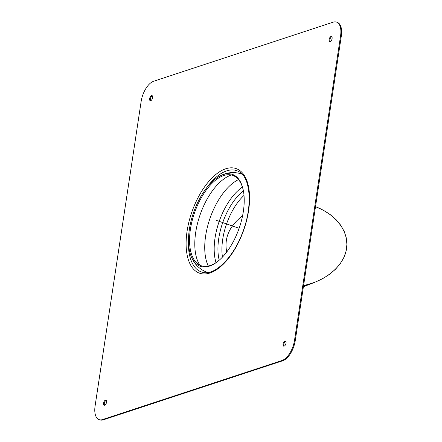 <?xml version="1.0" encoding="UTF-8"?>
<svg xmlns="http://www.w3.org/2000/svg" width="442" height="442" viewBox="0 0 442 442"><rect width="100%" height="100%" fill="white"/><g stroke="black" fill="none" stroke-linecap="round" stroke-linejoin="round"><path stroke-width="0.66" d="M329.108 39.57A2.696 1.337 109.3 0 1 331.494 36.531A2.696 1.337 109.3 0 1 331.865 39.52A2.696 1.337 109.3 0 1 329.715 41.625A2.696 1.337 109.3 0 1 329.108 39.57M331.82 36.774A2.696 1.337 -70.7 0 0 329.842 39.83A2.696 1.337 -70.7 0 0 330.119 41.642M283.057 344.08A2.696 1.337 109.3 0 1 285.438 341.042A2.696 1.337 109.3 0 1 285.814 344.031A2.696 1.337 109.3 0 1 283.659 346.136A2.696 1.337 109.3 0 1 283.057 344.08M285.77 341.279A2.696 1.337 -70.7 0 0 283.792 344.34A2.696 1.337 -70.7 0 0 284.068 346.152M103.572 403.154A2.696 1.337 109.3 0 1 105.958 400.115A2.696 1.337 109.3 0 1 106.329 403.104A2.696 1.337 109.3 0 1 104.179 405.209A2.696 1.337 109.3 0 1 103.572 403.154M106.284 400.358A2.696 1.337 -70.7 0 0 104.306 403.413A2.696 1.337 -70.7 0 0 104.583 405.226M149.623 98.649A2.696 1.337 109.3 0 1 152.009 95.61A2.696 1.337 109.3 0 1 152.38 98.594A2.696 1.337 109.3 0 1 150.23 100.704A2.696 1.337 109.3 0 1 149.623 98.649M152.341 95.848A2.696 1.337 -70.7 0 0 150.363 98.903A2.696 1.337 -70.7 0 0 150.639 100.721M153.678 81.24A17.984 8.912 -70.7 0 0 141.147 101.439L95.096 405.944A17.984 8.912 -70.7 0 0 99.135 419.64A17.984 8.912 -70.7 0 0 102.511 419.58L281.99 360.506A17.984 8.912 -70.7 0 0 294.521 340.307L340.572 35.796A17.984 8.912 -70.7 0 0 336.533 22.1A17.984 8.912 -70.7 0 0 333.163 22.161L153.678 81.24M336.533 22.1L337.274 22.36A17.984 8.912 109.3 0 1 341.312 36.056L295.262 340.561A17.984 8.912 109.3 0 1 282.731 360.76L103.246 419.839A17.984 8.912 109.3 0 1 99.87 419.9L99.135 419.64M189.38 229.238A48.67 24.111 109.3 0 1 219.436 176.275A48.67 24.111 109.3 0 1 223.282 174.579A48.67 24.111 109.3 0 1 243.564 191.795A48.67 24.111 109.3 0 1 219.856 259.647A48.67 24.111 109.3 0 1 191.32 256.763A48.67 24.111 109.3 0 1 189.38 229.238M220.116 259.41A47.846 23.702 109.3 0 1 192.314 256.343A47.846 23.702 109.3 0 1 190.408 229.287A47.846 23.702 109.3 0 1 219.956 177.22A47.846 23.702 109.3 0 1 223.735 175.557A47.846 23.702 109.3 0 1 243.619 192.137M314.616 282.377L322.494 278.764L329.517 274.349L335.511 269.244L340.351 263.565L343.909 257.437L346.114 251.012L346.904 244.437L346.268 237.868L344.219 231.453L340.804 225.343L336.102 219.68L330.224 214.602L323.306 210.221L315.511 206.641C336.5 214.729 349.114 231.79 346.561 248.664C344.009 265.531 326.544 280.576 303.555 285.709L314.616 282.377L303.405 286.709M242.592 215.718C229.243 226.133 223.956 238.232 226.729 252.023C223.956 238.232 229.243 226.133 242.592 215.718M216.359 220.354L239.122 228.31M206.116 188.524A53.631 26.575 109.3 0 1 226.713 170.861A53.631 26.575 109.3 0 1 238.929 171.656C250.338 176.993 252.995 205.69 242.829 231.785C233.978 256.824 215.293 275.2 203.69 272.515A53.631 26.575 109.3 0 1 188.524 238.884M187.115 230.984A55.41 27.454 109.3 0 1 240.017 170.684A55.41 27.454 109.3 0 1 226.37 260.951A55.41 27.454 109.3 0 1 187.115 230.984M102.511 419.58L103.246 419.839M281.99 360.506L282.731 360.76M294.521 340.307L295.262 340.561M340.572 35.796L341.312 36.056M242.15 174.209L241.155 173.861A52.073 25.802 109.3 0 1 242.227 174.292M207.911 272.51A52.073 25.802 109.3 0 1 206.806 272.173L207.801 272.521M199.872 265.189A50.99 25.266 109.3 0 1 195.712 232.321A50.99 25.266 109.3 0 1 231.232 175.06A50.99 25.266 109.3 0 1 231.381 175.01M208.315 266.051A50.99 25.266 109.3 0 1 205.646 235.796A50.99 25.266 109.3 0 1 238.52 179.596M216.033 262.598A48.018 23.791 109.3 0 1 215.039 237.956A48.018 23.791 109.3 0 1 242.409 187.104M219.204 260.2A45.858 22.719 109.3 0 1 218.757 238.442A45.858 22.719 109.3 0 1 243.398 190.955M222.459 257.095A44.609 22.1 109.3 0 1 222.707 239.354A44.609 22.1 109.3 0 1 244.006 195.408M241.155 173.861C231.315 170.8 223.602 173.888 219.436 176.275M206.806 272.173C197.198 268.443 193.088 261.222 191.32 256.763"/></g></svg>
